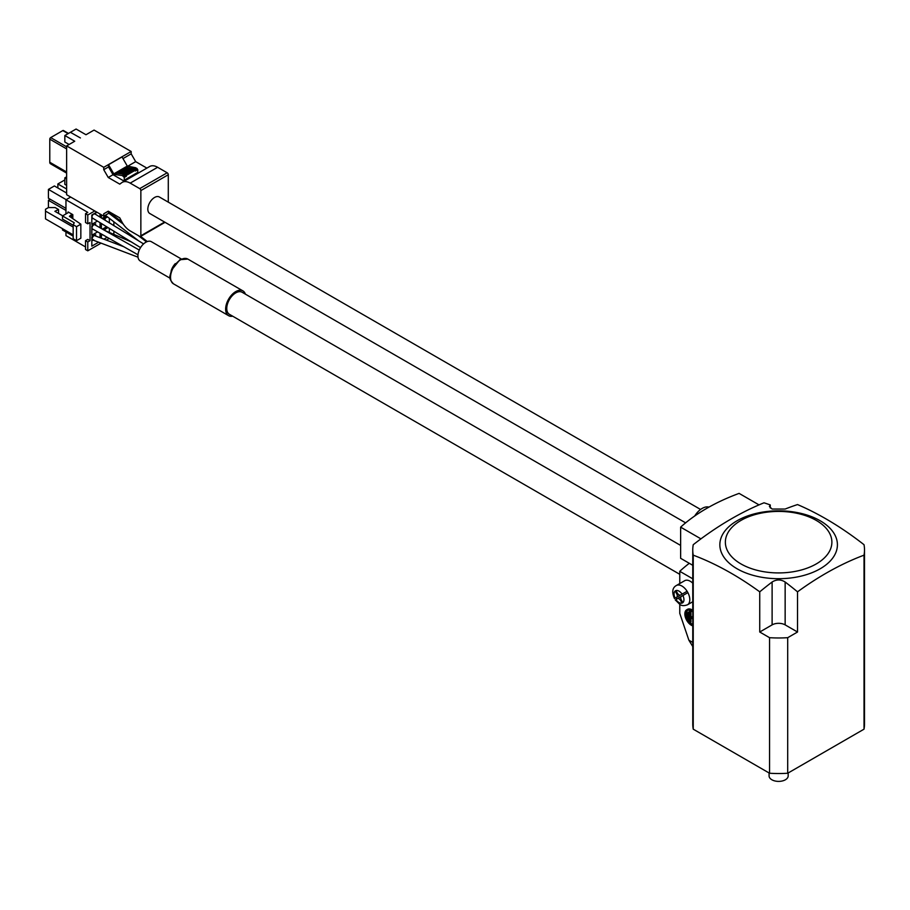 <?xml version="1.0" encoding="UTF-8"?>
<svg xmlns="http://www.w3.org/2000/svg" width="910" height="910" viewBox="0 0 910 910"><rect width="100%" height="100%" fill="white"/><g stroke="black" fill="none" stroke-linecap="round" stroke-linejoin="round"><path stroke-width="1.36" d="M788.174 772.965L788.174 775.877A9.544 5.505 180 0 1 782.282 780.973A9.544 5.505 180 0 1 771.885 779.779A9.544 5.505 180 0 1 769.087 775.877L769.087 772.965M772.112 509.043L785.148 509.043A315.508 182.159 120 0 1 797.524 504.572A310.947 179.52 -120 0 1 864.022 544.703A85.87 49.572 180 0 1 864.5 549.936A85.87 49.572 180 0 1 864.022 555.168A310.947 179.52 -60 0 0 825.859 573.346A310.947 179.52 -60 0 0 797.524 591.83A315.508 182.159 -120 0 0 785.148 582.013C780.814 579.295 776.469 579.295 772.112 582.013A315.508 182.159 120 0 0 759.736 591.83A310.947 179.52 -120 0 0 693.238 555.168A85.87 49.572 180 0 1 692.76 549.936A85.87 49.572 180 0 1 693.238 544.703A310.947 179.52 120 0 1 731.401 518.814A310.947 179.52 120 0 1 764.013 502.798A314.678 181.681 -120 0 1 770.258 504.948L769.405 506.472L772.112 509.043M816.293 563.916A53.269 30.758 180 0 1 740.956 563.916A53.269 30.758 180 0 1 740.956 520.429A53.269 30.758 180 0 1 816.293 520.429A53.269 30.758 180 0 1 816.293 563.916M820.194 568.761A58.775 33.932 180 0 1 737.066 568.761A58.775 33.932 180 0 1 737.066 520.77A58.775 33.932 180 0 1 820.194 520.77A58.775 33.932 180 0 1 820.194 568.761M685.617 522.852L149.797 213.509A9.544 5.505 -60 0 1 148.341 205.865A9.544 5.505 -60 0 1 154.575 197.459A9.544 5.505 -60 0 1 159.341 196.981L700.575 509.463M708.935 507.12A15.902 9.18 120 0 0 702.167 508.417A15.902 9.18 120 0 0 694.705 515.993M679.77 574.312L229.388 314.291A12.717 7.348 -60 0 1 227.443 304.099A12.717 7.348 -60 0 1 235.758 292.884A12.717 7.348 -60 0 1 242.117 292.258L680.635 545.431M245.393 294.146A14.31 8.258 120 0 0 242.913 290.881A14.31 8.258 120 0 0 235.758 291.587A14.31 8.258 120 0 0 226.408 304.202A14.31 8.258 120 0 0 228.603 315.668A14.31 8.258 120 0 0 232.676 316.179M170.17 278.267L140.231 260.977A11.136 6.427 -60 0 1 138.525 252.059A11.136 6.427 -60 0 1 145.805 242.253A11.136 6.427 -60 0 1 151.367 241.696L181.306 258.986M139.264 250.045L94.868 224.827A2.389 1.376 120 0 0 93.684 224.952A2.389 1.376 120 0 0 92.126 227.056A2.389 1.376 120 0 0 92.501 228.967A2.389 1.376 120 0 0 92.513 228.979M94.993 214.009L93.684 214.043A2.389 1.376 120 0 0 92.126 216.136A2.389 1.376 120 0 0 92.479 218.047A2.389 1.376 120 0 0 92.558 218.093M123.828 246.735L94.754 235.679A2.389 1.376 120 0 0 94.754 235.679A2.389 1.376 120 0 0 93.696 235.849L93.525 235.952C91.66 238.329 91.694 239.603 93.662 239.762M95.652 236.02L95.652 234.723L91.83 236.93M101.658 234.154L102.762 234.78M679.975 595.151A3.185 1.831 60 0 1 679.542 595.606L675.982 597.665A11.136 6.427 -120 0 0 676.778 599.042L675.925 599.531A6.996 4.038 -120 0 0 679.008 602.545A6.996 4.038 -120 0 0 683.456 601.885A6.996 4.038 -120 0 0 682.875 595.515L681.385 596.38A3.185 1.831 -120 0 0 681.385 600.043L682.739 602.386L681.943 602.852L680.6 600.509A3.185 1.831 -120 0 0 679.008 598.826A3.185 1.831 -120 0 0 677.415 598.666L680.339 596.983A3.185 1.831 60 0 1 680.953 596.835M692.76 583.173A11.136 6.427 -120 0 0 690.246 581.251A11.136 6.427 -120 0 0 684.684 580.705L676.357 585.505A11.136 6.427 60 0 1 681.931 586.051A11.136 6.427 60 0 1 687.084 591.25L680.6 594.992A3.185 1.831 -120 0 1 677.415 593.161L676.062 590.817L675.265 591.284L676.619 593.616L677.415 593.161M682.875 595.515L687.88 592.626A11.136 6.427 -120 0 0 687.084 591.25M692.76 624.465A8.27 4.777 60 0 1 692.044 624.101A8.27 4.777 60 0 1 686.8 617.31M686.652 616.832A8.27 4.777 60 0 1 687.596 610.405M692.76 611.975A8.27 4.777 -120 0 0 691.372 610.985A8.27 4.777 -120 0 0 687.243 610.576A8.27 4.777 -120 0 0 685.969 617.207A8.27 4.777 -120 0 0 691.372 624.487A8.27 4.777 -120 0 0 692.76 625.102M692.76 611.179A9.225 5.323 -120 0 0 691.372 610.212A9.225 5.323 -120 0 0 686.766 609.745A9.225 5.323 -120 0 0 685.344 617.139A9.225 5.323 -120 0 0 691.372 625.272A9.225 5.323 -120 0 0 692.76 625.898M692.76 610.269A9.225 5.323 -120 0 0 692.044 609.814A9.225 5.323 -120 0 0 687.437 609.359A9.225 5.323 -120 0 0 687.107 609.575M692.76 646.544L688.87 640.185L679.77 613.374L679.77 604.388M689.302 563.301A190.827 110.167 0 0 0 679.77 571.309L692.76 578.805M679.77 571.309L679.77 583.538M692.76 618.152L690.246 616.696L690.246 611.77L690.929 611.372L690.929 616.309L692.76 617.367M690.929 617.867L690.929 622.019L689.575 622.019L689.575 611.372L690.929 611.372M688.005 612.805L686.652 612.805L686.652 617.219L687.323 617.606L688.005 617.219L688.005 612.805L686.652 612.805M689.462 612.089L688.108 612.089L688.108 619.619L688.79 620.006L689.462 619.619L689.462 612.089L688.108 612.089M687.323 613.192L687.323 617.606M688.79 612.476L688.79 620.006M690.246 616.696L690.929 616.309M692.76 618.925L690.246 617.481L690.246 622.417M690.246 611.77L689.575 611.372M677.415 598.666L675.925 599.531M676.619 593.616A3.185 1.831 -120 0 1 676.619 597.29L675.982 597.665M676.062 590.817L675.265 591.284M95.652 225.27L95.652 223.814L91.83 226.021M62.699 215.829L54.873 211.302L58.547 209.527L55.169 207.582L48.423 207.582L45.5 209.266L45.5 218.878L73.164 234.848M58.547 209.527L58.547 213.429M73.164 227.056L45.5 211.086M73.164 238.738L73.164 224.725L76.531 226.67L76.531 240.695L73.164 238.738M73.164 225.236L62.483 219.071L62.483 215.954L74.29 222.768L73.164 224.725M105.094 220.288L105.094 218.355L103.478 219.287M101.385 224.395L102.17 223.94M105.094 230.617L105.094 229.263L103.888 229.968M95.652 214.407L95.652 212.906L91.83 215.113M91.83 229.911L92.991 229.24M71.503 217.763L72.823 217.774L72.823 214.658L71.469 214.658L69.41 216.318L80.842 224.179L76.531 226.67M62.483 215.954L68.102 212.713L68.102 211.928L68.102 212.713M73.164 236.145L62.483 229.98L62.483 228.683M76.531 240.695L80.842 238.204L80.842 224.179M65.964 208.356L48.423 198.232L48.423 189.405L54.384 185.958L66.635 193.045M57.865 187.972L57.865 183.957L64.837 179.93M48.423 207.582L48.423 200.314L50.221 199.267M85.529 240.695L85.529 249.522L87.781 250.819L87.781 241.992L85.529 240.695L87.781 239.387L90.033 240.695L87.781 241.992M85.529 213.679L85.529 222.518L87.781 223.814L87.781 214.987L85.529 213.679L87.781 212.383L65.964 199.79L65.964 213.941M113.864 214.441L113.864 215.818M113.864 221.79L113.864 225.725M113.864 231.083L113.864 234.393M102.079 218.411L106.311 215.966M101.385 214.783L101.385 217.979M102.409 229.127L106.663 226.67M109.371 222.939L109.371 218.332M107.505 216.899L105.094 218.355M107.46 216.864L103.376 219.219M101.385 223.462L101.385 228.535M101.385 235.303L102.5 234.666M103.922 239.159L107.175 237.282M109.371 232.448L109.371 228.33M108.006 227.5L105.094 229.263M107.971 227.477L103.774 229.9M101.385 233.995L101.385 238.204M100.032 217.137L100.032 214.009M96.858 212.178L95.652 212.906M96.778 212.121L91.83 214.987L91.83 224.326L97.472 221.073M91.83 219.003L92.968 218.343M100.032 227.773L100.032 222.631M97.643 231.879L91.83 235.235L91.83 225.885L95.652 223.814M100.032 237.692L100.032 233.233M98.633 242.208L91.83 246.144L91.83 236.793L95.652 234.723M91.83 240.82L93.07 240.103M90.033 240.695L90.033 222.518L87.781 223.814M72.823 214.658L68.102 211.928M109.223 238.443L106.356 240.092M101.078 243.141L87.781 250.819M85.529 246.929L65.964 235.622L65.964 231.993M48.423 189.405L66.191 199.665M66.635 189.018L57.865 183.957M65.964 210.438L48.423 200.314M94.754 210.961L87.781 214.987M65.964 199.79L70.684 197.06M700.928 538.856L680.635 527.14A190.827 110.167 0 0 1 739.102 493.391L759.02 504.879M680.635 527.14L680.635 558.308L692.76 565.303M117.072 172.559L118.755 173.526L117.072 173.298L117.072 172.559L126.069 167.36L127.025 167.918M118.755 172.695L120.666 173.799L118.755 173.526L118.755 172.695L127.753 167.497L128.936 168.191M120.666 172.957L122.577 174.06L120.666 173.799L120.666 172.957L129.664 167.77L130.847 168.452M132.758 168.725L131.575 168.031L122.577 173.23L125.728 174.208L126.399 176.21L124.488 174.333L122.577 174.06L122.577 173.23M126.399 176.21L124.272 177.45L124.272 180.18L137.763 172.388L137.763 169.658L135.397 171.023L134.725 169.021L133.486 168.304L124.488 173.492M137.763 169.658L135.852 167.781L127.298 166.086L122.02 156.929L108.529 164.721L113.807 173.878L127.298 166.086M134.214 168.725L135.852 167.781M126.706 167.736L128.424 166.735M113.807 173.878L114.933 174.527L117.072 173.298M124.272 177.45L122.349 175.562L114.933 174.527M122.349 175.562L124.488 174.333M53.053 165.267L66.635 173.116L53.042 165.267A1.274 0.739 -60 0 1 53.042 165.267L50.425 163.72A3.185 1.831 -60 0 1 49.777 162.264L49.777 139.162A1.274 0.739 -60 0 1 50.676 137.603L62.813 130.585A1.274 0.739 -60 0 1 63.45 130.528L68.478 133.429M124.272 180.18L136.864 172.9M110.292 212.371L103.74 216.148L103.74 213.793L108.244 211.2L119.767 217.843L121.747 221.608A15.902 9.18 -120 0 0 130.198 230.912L139.731 236.407A1.592 0.921 -120 0 0 140.527 236.486A1.592 0.921 -120 0 0 140.857 235.758L140.857 190.577A1.592 0.921 -120 0 0 139.731 188.62L130.198 183.126A15.902 9.18 -120 0 0 122.258 182.341A15.902 9.18 -120 0 0 121.747 182.671L119.767 184.138L108.244 177.484L113.022 174.72L123.362 180.692M108.529 164.721L108.529 166.928L113.022 174.72M70.514 132.371L80.41 137.956L70.411 132.303L64.837 135.522L74.734 141.232L66.635 145.907L66.635 194.729L103.74 216.148M69.114 144.485L64.837 142.017L64.837 135.522M108.244 177.484L103.74 169.692L103.74 167.326L131.176 151.492L94.071 130.073L85.984 134.737L76.087 129.027L70.514 132.246M66.635 185.378L64.837 184.343L64.837 177.848L66.635 176.813M64.837 177.848L66.635 178.883M110.156 212.303L108.529 213.236L110.156 212.303M108.529 211.359L108.529 213.236M103.74 213.793L108.244 211.2M103.74 169.692L108.529 166.928M168.293 202.145L168.293 174.731A1.592 0.921 -120 0 0 167.167 172.786L157.635 167.281A15.902 9.18 -120 0 0 149.684 166.496L122.258 182.341M146.885 168.111L135.681 161.639L131.176 153.847L131.176 151.492M127.639 166.28L135.681 161.639M122.975 158.59L131.176 153.847M103.74 167.326L66.635 145.907M692.76 549.936L692.76 723.951A85.87 49.572 0 0 0 693.238 729.172L769.564 773.25L769.564 637.694A85.87 49.572 0 0 0 787.696 637.694L797.524 632.018L797.524 591.83M787.696 637.694L787.696 773.25L864.022 729.172L864.022 555.168M769.564 637.694L759.736 632.018L759.736 591.83M693.238 729.172L693.238 555.168M864.022 729.172A85.87 49.572 0 0 0 864.5 723.951L864.5 549.936M797.524 632.018L785.148 624.874A9.225 5.323 0 0 0 772.112 624.874L759.736 632.018M770.258 507.996L770.258 504.948M769.564 773.25A85.87 49.572 0 0 0 787.696 773.25M173.503 283.852C167.326 277.322 170.716 275.798 171.262 270.498L179.862 259.703L187.813 259.066A14.31 8.258 120 0 0 180.658 259.771A14.31 8.258 120 0 0 171.307 272.386A14.31 8.258 120 0 0 173.503 283.852L228.603 315.668M171.182 270.736A11.136 6.427 -60 0 1 175.289 263.616M108.859 213.202L123.316 224.201M138.104 235.462L146.51 241.878M687.88 592.626A11.136 6.427 60 0 1 687.494 604.786L692.76 601.749M688.87 640.185L692.76 642.426M682.079 594.139A6.996 4.038 -120 0 0 675.504 590.772A6.996 4.038 -120 0 0 675.129 598.154M681.385 600.043L680.6 600.509M71.469 217.74L71.469 214.658M134.725 169.021L125.728 174.208M135.397 170.181L126.399 175.38M135.226 169.567L137.08 168.487M123.589 176.278L125.728 175.05M62.813 130.585L68.102 133.633M50.425 163.72L66.635 173.082M49.777 162.264L66.635 172.001M49.777 139.162L66.635 148.899M50.676 137.603L66.635 146.817M139.731 188.62L167.167 172.786M157.635 167.281L130.198 183.126M140.857 235.758L164.596 222.051M168.293 174.731L140.857 190.577M785.148 624.874L785.148 582.013M772.112 624.874L772.112 582.013M92.479 218.047L140.549 247.6M138.957 241.105L105.344 215.226M687.494 604.786C684.206 605.98 681.67 605.867 679.861 604.433L675.265 599.906M686.766 609.745L687.437 609.359M676.357 585.505C672.331 587.758 671.694 592.091 674.469 598.53M109.78 212.667L122.02 222.097M140.629 236.418L147.295 241.548M131.586 242.026L104.809 230.492M92.604 239.921L138.013 257.177M94.902 213.941L143.575 243.903M137.979 254.789L92.501 228.967M187.813 259.066L242.913 290.881M165.063 222.313L140.527 236.486"/></g></svg>
